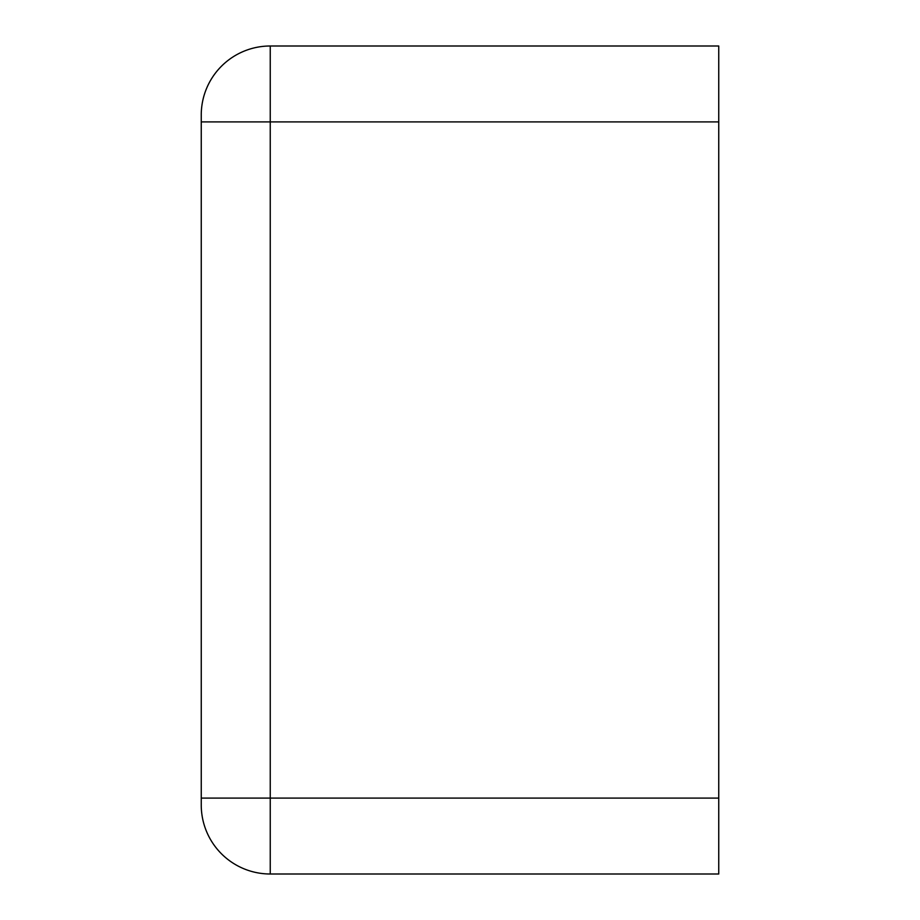 <?xml version="1.0" encoding="UTF-8"?>
<svg xmlns="http://www.w3.org/2000/svg" width="920" height="920" viewBox="0 0 920 920"><rect width="100%" height="100%" fill="white"/><g stroke="black" fill="none" stroke-linecap="round" stroke-linejoin="round"><path stroke-width="1.38" d="M270.25 46L270.25 121.9L201.25 121.9L201.25 115A69 69 0 0 1 270.25 46L718.75 46L718.75 874L270.25 874A69 69 0 0 1 201.25 805L201.25 798.1L718.75 798.1M201.25 121.9L201.25 798.1M270.25 874L270.25 121.9L718.75 121.9"/></g></svg>
